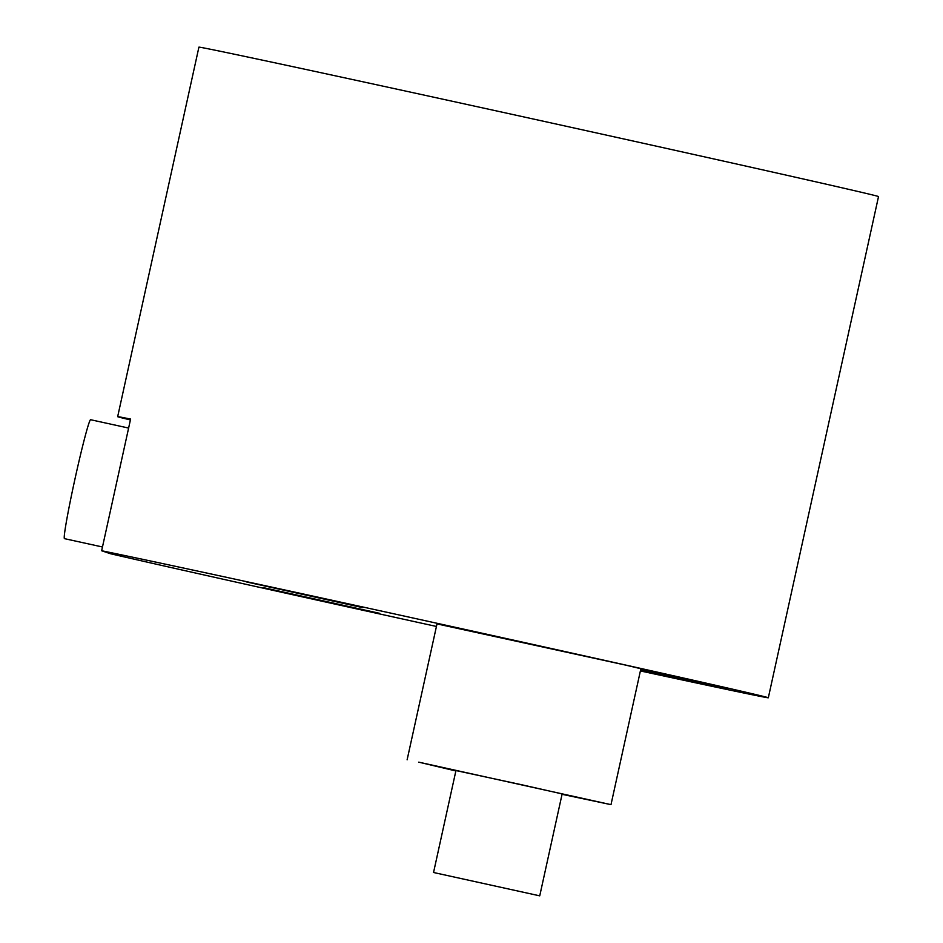 <?xml version="1.0" encoding="UTF-8"?>
<svg xmlns="http://www.w3.org/2000/svg" width="943" height="943" viewBox="0 0 943 943"><rect width="100%" height="100%" fill="white"/><g stroke="black" fill="none" stroke-linecap="round" stroke-linejoin="round"><path stroke-width="1.41" d="M102.469 546.987L64.478 538.653A60.882 2.546 -77.6 0 1 75.11 478.36A60.882 2.546 -77.6 0 1 90.611 419.718L128.613 428.063M436.432 626.458A347.92 1.615 -167.6 0 1 110.307 553.682L101.644 550.747L130.594 419.069A347.92 1.615 -167.6 0 0 117.663 416.688A347.92 1.615 -167.6 0 0 130.405 419.93M117.663 416.688L198.914 47.15A347.92 1.615 12.4 0 1 237.742 54.918A347.92 1.615 12.4 0 1 620.105 138.149A347.92 1.615 12.4 0 1 878.522 196.568L768.321 697.773A347.92 1.615 -167.6 0 0 586.263 656.281A347.92 1.615 -167.6 0 0 127.541 556.122A347.92 1.615 -167.6 0 0 101.644 550.747M640.391 670.945A347.92 1.615 -167.6 0 0 729.493 690.005A347.92 1.615 -167.6 0 0 768.321 697.773M640.733 669.4L727.772 688.814L640.615 669.919M407.117 759.822L436.998 623.901L626.187 665.239L640.875 668.728L610.993 804.65L418.763 762.156L455.87 770.961M263.545 587.678L379.687 613.351L263.545 587.678M246.724 581.984L362.866 607.657L246.724 581.984M562.063 794.312L610.993 804.65M433.544 872.499L455.952 770.561L521.774 784.776L562.146 793.912L539.738 895.85L433.544 872.499L539.738 895.85"/></g></svg>
